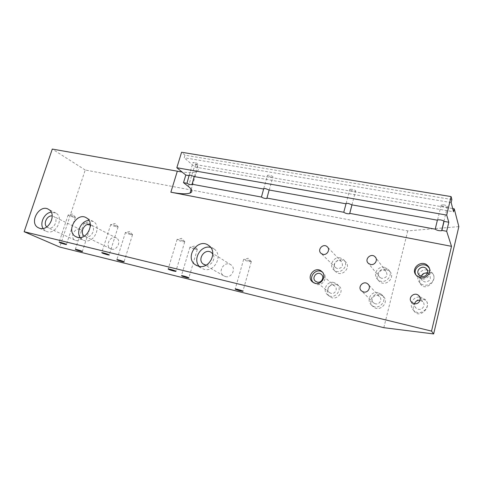 <?xml version="1.0" encoding="UTF-8"?>
<svg xmlns="http://www.w3.org/2000/svg" width="483" height="483" viewBox="0 0 483 483"><rect width="100%" height="100%" fill="white"/><g stroke="black" fill="none" stroke-linecap="round" stroke-linejoin="round"><path stroke-width="0.36" stroke-dasharray="2.42 1.81" d="M80.196 237.558L82.515 239.809L84.61 240.667C94.028 243.504 101.955 226.364 93.479 221.588L89.005 220.429M84.404 236.102L85.877 236.755C91.649 238.469 96.473 227.982 91.269 225.078L90.303 224.613M111.609 249.125C117.134 250.786 121.625 240.914 116.632 238.131C111.187 234.321 104.557 245.37 110.353 248.606L111.609 249.125M43.047 228.471L45.511 230.989L47.358 231.737C56.366 234.46 64.136 217.537 55.956 213.106L51.198 212.164M46.754 226.913L48.632 227.934C54.144 229.582 58.872 219.234 53.861 216.535L52.23 215.955M75.885 240.51C81.186 242.11 85.594 232.353 80.764 229.757C75.547 226.213 69.232 237.075 74.774 240.057L75.885 240.51M199.274 266.387L201.037 267.95L204.134 269.327C214.832 272.515 223.333 254.982 214.054 248.962L210.666 247.411M206.156 265.173C211.536 265.988 216.076 258.405 212.828 254.046M225.446 276.578C231.653 278.425 236.459 268.379 231.043 264.901C224.903 260.102 217.036 271.573 223.605 275.757L225.446 276.578M195.162 249.282L197.366 249.367C195.935 248.443 193.689 247.701 190.634 247.139L189.958 247.133C189.843 247.616 191.582 248.334 195.162 249.282M89.313 225.169L90.913 225.229C89.464 224.323 87.302 223.587 84.44 223.007L83.933 223.001C84.054 223.514 85.847 224.233 89.313 225.169M116.331 226.781L118.154 226.823C116.675 225.863 114.411 225.09 111.368 224.486L110.746 224.48C110.782 225.024 112.642 225.796 116.331 226.781M73.808 217.229L75.408 217.265C73.911 216.318 71.677 215.539 68.701 214.935L68.157 214.923C68.29 215.484 70.18 216.251 73.808 217.229M182.598 241.669L184.826 241.717C183.359 240.751 181.04 239.973 177.877 239.381L177.128 239.375C177.007 239.906 178.831 240.673 182.598 241.669M130.754 234.611L132.577 234.678C131.135 233.766 128.949 233.023 126.009 232.456L125.441 232.444C125.471 232.951 127.24 233.669 130.754 234.611M248.781 261.496L251.353 261.605C249.916 260.669 247.61 259.926 244.44 259.365L243.661 259.359C243.444 259.836 245.147 260.548 248.781 261.496M458.85 226.63L407.755 230.88L85.225 170.004L59.759 247.061M407.755 230.88L383.828 327.691M335.866 284.276L338.728 285.713C345.574 291.074 336.174 302.201 329.666 296.459C323.996 292.3 329.068 282.368 335.866 284.276M379.741 294.352C372.749 292.396 367.509 302.159 373.166 306.645C379.777 312.918 390.016 302.014 383.055 296.091L379.741 294.352M386.002 269.333C379.221 267.546 373.945 276.741 379.173 281.257C385.416 287.705 396.205 277.387 389.588 271.271L386.002 269.333M342.218 259.963C335.613 258.218 330.505 267.612 335.788 271.814C341.976 277.731 351.884 267.123 345.339 261.569L342.218 259.963M451.853 199.533L184.965 155.188L184.18 157.736L194.951 167.04L195.7 164.57C199.05 167.8 199.358 170.101 196.623 171.465C193.84 172.709 189.004 172.902 182.121 172.045M184.965 155.188L181.596 152.248M85.225 170.004L52.285 149.066M427.304 270.057L431.959 272.593C438.902 279.681 426.392 290.102 419.872 282.7C414.71 277.785 419.938 268.633 427.099 270.021M421.424 275.823C419.105 279.464 419.081 282.591 421.351 285.199C426.869 291.086 438.467 278.83 432.345 273.39L428.487 271.893L423.826 273.456M427.449 273.312L429.417 274.592C431.518 279.12 429.961 281.571 424.75 281.945L422.269 280.563C421.164 279.319 420.82 277.906 421.236 276.324M419.805 297.075L421.073 297.262L425.137 299.508C432.502 306.403 420.615 317.518 413.629 310.291C408.298 305.636 412.615 296.321 419.727 297.069M422.045 298.772C415.446 298.083 410.254 308.377 415.175 312.314C421.049 318.225 432.043 305.697 425.595 300.245L422.045 298.772M420.065 300.287L422.703 301.646C426.048 304.676 422.601 310.503 418.193 309.253L415.905 308.015C414.716 306.79 414.287 305.359 414.625 303.722M333.886 282.519C327.015 280.593 321.883 290.627 327.607 294.829C334.182 300.625 343.679 289.377 336.772 283.962L333.886 282.519M331.042 293.356L329.424 292.559C325.21 289.365 330.927 282.585 334.84 286.141C338.148 288.653 335.069 294.521 331.042 293.356M340.316 257.946C333.644 256.183 328.476 265.68 333.813 269.919C340.062 275.896 350.072 265.167 343.467 259.564L340.316 257.946M337.508 268.657L335.733 267.757C331.7 264.449 337.72 257.982 341.433 261.635C343.624 265.777 342.314 268.119 337.508 268.657M378.201 292.656C371.137 290.688 365.836 300.559 371.548 305.093C378.231 311.426 388.586 300.396 381.546 294.413L378.201 292.656M375.406 303.819L373.528 302.853C369.217 299.315 375.46 292.644 379.439 296.544C382.729 299.255 379.541 305.008 375.406 303.819M384.54 267.365C377.688 265.565 372.357 274.863 377.634 279.422C383.937 285.936 394.853 275.497 388.169 269.321L384.54 267.365M381.775 278.389L379.729 277.302C375.629 273.65 382.204 267.334 385.953 271.331C388.084 275.588 386.69 277.942 381.775 278.389M194.462 162.511L193.031 162.511C191.787 163 197.1 165.017 198.102 164.437C198.32 163.797 197.106 163.151 194.462 162.511M269.327 175.232L267.552 175.238C266.151 175.794 271.724 177.804 272.877 177.158C273.215 176.518 272.032 175.878 269.327 175.232M352.065 189.3L349.849 189.306C348.267 189.934 354.208 191.932 355.524 191.214C355.983 190.574 354.83 189.934 352.065 189.3M443.998 204.925L441.196 204.937C439.409 205.643 445.863 207.612 447.373 206.821C447.946 206.181 446.823 205.553 443.998 204.925M195.7 164.57L452.722 208.578M194.951 167.04L453.561 211.771M451.134 202.57L184.18 157.736M415.857 274.797L417.179 276.735L421.079 278.89C427.214 280.496 432.792 273.3 429.321 268.252M313.382 282.597L316.606 284.433C323.193 286.322 328.325 276.638 322.928 272.527L322.336 272.08M188.4 186.498L194.444 166.593M93.479 221.588L86.662 218.002M82.515 239.809L76.948 237.189M116.632 238.131L91.269 225.078M110.353 248.606L84.573 236.211M55.956 213.106L48.735 209.483M45.511 230.989L39.461 228.26M80.764 229.757L53.861 216.535M74.774 240.057L47.473 227.469M214.054 248.962L208.759 245.551M201.037 267.95L197.01 265.704M231.043 264.901L211.409 252.573M223.605 275.757L204.291 264.66M197.366 249.367L194.281 246.089L190.634 247.139M189.958 247.133L181.445 275.612M197.263 249.548L188.871 277.81M90.913 225.229L88.069 222.102L84.44 223.007M83.933 223.001L75.348 249.3M90.846 225.368L82.37 251.474M118.154 226.823L115.117 223.514L111.368 224.486M110.746 224.48L101.75 252.615M118.063 226.992L109.194 254.897M75.408 217.265L72.456 214.017L68.701 214.935M68.157 214.923L59.143 242.146M75.33 217.416L66.443 244.428M184.826 241.717L181.626 238.306L177.877 239.381M177.128 239.375L168.187 268.934M184.705 241.923L175.897 271.235M132.577 234.678L129.643 231.49L126.009 232.456M125.441 232.444L116.874 259.6M132.493 234.829L124.034 261.78M251.353 261.605L248.111 258.242L244.44 259.365M243.661 259.359L235.227 288.949M251.232 261.804L242.919 291.171M191.214 189.324L196.623 171.465M419.872 282.7L421.351 285.199M431.959 272.593L432.345 273.39M413.629 310.291L415.175 312.314M425.137 299.508L425.595 300.245M327.607 294.829L329.666 296.459M336.772 283.962L338.728 285.713M333.813 269.919L335.788 271.814M343.467 259.564L345.339 261.569M371.548 305.093L373.166 306.645M381.546 294.413L383.055 296.091M377.634 279.422L379.173 281.257M388.169 269.321L389.588 271.271M192.059 184.391L198.102 164.437M189.179 175.166L193.031 162.511M266.924 198.139L272.877 177.158M263.754 188.563L267.552 175.238M351.95 204.828L355.524 191.214M346.136 203.379L349.849 189.306M443.931 221.202L447.373 206.821M437.616 219.837L441.196 204.937M385.953 271.331L375.846 257.862M379.729 277.302L368.336 263.32M341.433 261.635L327.613 247.163M335.733 267.757L321.056 253.388M417.179 276.735L416.473 275.527M322.928 272.527L321.823 271.543M313.98 283.153L312.7 282.132M334.84 286.141L321.424 274.441M329.424 292.559L315.502 281.257M379.439 296.544L368.469 284.668M373.528 302.853L361.538 290.947M422.703 301.646L419.932 297.383M415.905 308.015L411.764 302.358M429.417 274.592L427.612 271.035M422.269 280.563L419.111 275.02"/><path stroke-width="0.72" d="M89.005 220.429C81.603 220.471 75.843 231.641 80.196 237.558M90.303 224.613C84.597 222.343 79.158 232.915 84.404 236.102M77.624 237.382L75.511 236.513C65.489 230.928 77.292 211.361 86.662 218.002C95.229 222.832 87.151 240.244 77.624 237.382M51.198 212.164C44.521 212.828 39.473 222.892 43.047 228.471M52.23 215.955C47.225 215.001 42.896 223.641 46.754 226.913M39.98 228.405L38.115 227.65C28.563 222.512 39.811 203.331 48.735 209.483C56.994 213.957 49.073 231.146 39.98 228.405M210.666 247.411C201.025 244.621 192.282 259.16 199.274 266.387M212.828 254.046L211.409 252.573C204.961 247.513 196.551 259.776 203.452 264.177L206.156 265.173M198.652 266.26L195.506 264.871C183.969 257.578 198.048 237.056 208.759 245.551C218.165 251.643 209.495 269.478 198.652 266.26M186.74 277.598C183.142 276.614 181.379 275.95 181.445 275.612C182.508 275.449 190.26 277.93 188.823 277.966L186.74 277.598M80.812 251.317C77.334 250.357 75.511 249.681 75.348 249.3C76.193 249.156 83.529 251.558 82.333 251.589L80.812 251.317M107.425 254.746C103.724 253.72 101.828 253.014 101.75 252.615C102.74 252.452 110.51 255.006 109.146 255.042L107.425 254.746M64.897 244.289C61.25 243.275 59.331 242.563 59.143 242.146C60.043 241.995 67.668 244.519 66.406 244.549L64.897 244.289M173.747 271.048C169.968 270.015 168.108 269.309 168.187 268.934C169.328 268.765 177.376 271.368 175.842 271.41L173.747 271.048M122.271 261.605C118.746 260.633 116.946 259.963 116.874 259.6C117.804 259.449 125.284 261.877 123.992 261.913L122.271 261.605M240.437 290.923C236.785 289.927 235.052 289.269 235.227 288.949C236.41 288.786 244.44 291.309 242.871 291.352L240.437 290.923M182.121 172.045L52.285 149.066L24.15 231.719L59.759 247.061L383.828 327.691L433.643 333.934L431.53 331.096L451.502 246.324L170.855 192.204C180.189 193.973 186.601 194.257 190.085 193.043C192.886 191.872 192.325 189.692 188.4 186.498L183.504 182.652L185.822 175.057L176.826 167.734L446.684 215.104L448.81 222.24L446.666 231.279L441.897 230.397L441.661 230.723C439.029 230.886 436.886 230.367 435.219 229.165L349.752 213.371L349.607 213.764C347.434 213.897 345.49 213.395 343.763 212.266L346.136 203.379L348.352 203.415L351.98 204.87L349.752 213.371M452.722 208.578L454.255 208.843L453.561 211.771L451.134 202.57L451.853 199.533L451.098 196.593L181.596 152.248L176.826 167.734M423.826 273.456L421.424 275.823M421.236 276.324C422.396 273.632 424.466 272.629 427.449 273.312M414.625 303.722C415.483 301.205 417.3 300.058 420.065 300.287M190.61 175.196L194.184 176.561L191.968 184.687C190.423 184.772 188.75 184.307 186.963 183.292L189.179 175.166L190.61 175.196M265.523 188.599L269.134 190.006L266.821 198.495C265.004 198.604 263.211 198.127 261.442 197.052L263.754 188.563L265.523 188.599M186.963 183.292L183.504 182.652M451.502 246.324L446.666 231.279M343.763 212.266L266.851 198.054M261.442 197.052L191.866 184.198M185.822 175.057L189.282 175.679M435.219 229.165L437.381 220.188L437.616 219.837L440.405 219.886C442.458 220.302 443.672 220.803 444.046 221.383L441.897 230.397M351.98 204.87L437.381 220.188M269.134 190.006L345.997 203.796M194.184 176.561L263.73 189.034M444.046 221.383L448.81 222.24M433.643 333.934L458.85 226.63L454.255 208.843M446.684 215.104L451.098 196.593M24.15 231.719L431.53 331.096M370.546 264.479L368.336 263.32C363.94 259.413 371.053 252.555 375.074 256.835C378.34 259.745 374.862 265.62 370.546 264.479M322.964 254.348L321.056 253.388C316.751 249.862 323.248 242.858 327.22 246.759C330.517 249.457 327.154 255.459 322.964 254.348M420.397 277.701L416.473 275.527C409.584 268.838 421.719 258.634 427.914 265.946C432.768 270.776 427.195 279.494 420.397 277.701M315.242 283.34L312.604 282.054C305.636 276.807 315.17 265.469 321.612 271.349C327.033 275.491 321.871 285.236 315.242 283.34M363.56 291.98L361.538 290.947C356.907 287.162 363.669 279.917 367.937 284.095C371.475 286.999 368.01 293.241 363.56 291.98M414.142 303.638L411.764 302.358C407.048 298.126 414.529 291.086 418.846 295.711C422.317 298.856 418.719 304.924 414.142 303.638M429.321 268.252L428.542 267.22C423.374 260.989 412.18 267.721 415.857 274.797M421.671 276.439C426.066 277.592 429.653 271.947 426.495 268.832C422.498 264.147 414.704 270.697 419.111 275.02L421.671 276.439M322.336 272.08C316.117 267.504 307.816 277.26 313.382 282.597M317.228 282.102C321.515 283.322 324.842 277.019 321.316 274.35C317.162 270.571 311.028 277.864 315.502 281.257L317.228 282.102M177.285 171.302L170.855 192.204M76.948 237.189L75.511 236.513M39.461 228.26L38.115 227.65M197.01 265.704L195.506 264.871M204.291 264.66L203.452 264.177M190.085 193.043L191.214 189.324M266.821 198.495L266.924 198.139M349.607 213.764L351.95 204.828M441.661 230.723L443.931 221.202M375.846 257.862L375.074 256.835M327.613 247.163L327.22 246.759M428.542 267.22L427.914 265.946M368.469 284.668L367.937 284.095M419.932 297.383L418.846 295.711M427.612 271.035L426.495 268.832"/></g></svg>
